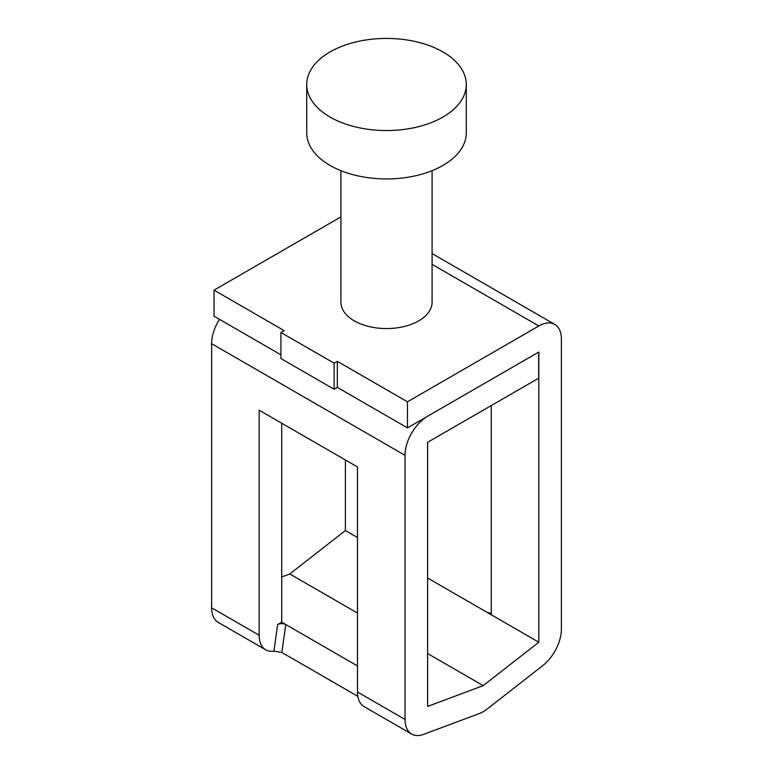<?xml version="1.0" encoding="UTF-8"?>
<svg xmlns="http://www.w3.org/2000/svg" width="773" height="773" viewBox="0 0 773 773"><rect width="100%" height="100%" fill="white"/><g stroke="black" fill="none" stroke-linecap="round" stroke-linejoin="round"><path stroke-width="1.16" d="M538.82 642.218L538.82 352.034L427.604 416.241A31.915 18.426 120 0 0 405.033 455.345L405.033 719.45A31.915 18.426 120 0 0 411.642 734.06A31.915 18.426 120 0 0 423.681 734.35L479.289 713.566A31.915 18.426 120 0 0 487.125 709.044L542.733 665.621A31.915 18.426 120 0 0 561.382 629.193L561.382 338.999A31.915 18.426 120 0 0 554.772 324.399A31.915 18.426 120 0 0 538.82 325.974L407.458 401.815L337.337 361.339L337.337 387.389L407.458 427.875L538.655 352.14L538.655 378.2L427.604 442.311L427.604 706.425L483.212 685.641L538.82 642.218L491.27 614.767L491.27 405.554M491.27 614.767L487.241 612.438L491.27 613.395M340.912 216.894L214.034 290.146L284.155 330.631L280.928 332.487L280.928 358.546L334.12 389.254L337.337 387.389M280.928 354.826L214.034 316.205L214.034 290.146M345.396 459.974L345.396 530.549L357.484 537.525M487.241 612.438L427.604 578.011M357.484 613.057L289.788 573.972L345.396 530.549M427.604 653.543L483.212 685.641M289.788 573.972L281.73 576.987M281.73 423.218L281.73 622.207L285.759 624.536C283.044 623.26 280.338 623.28 277.642 624.574L273.913 651.166L281.845 652.46L357.831 696.328M357.484 665.949L285.759 624.536L281.845 652.46M219.493 319.355A31.915 18.426 120 0 0 211.618 343.676L211.618 607.791A31.915 18.426 120 0 0 218.228 622.4L265.777 649.851A31.915 18.426 120 0 0 273.913 651.166M211.618 607.791L259.168 635.242L259.168 410.192L357.484 466.96L357.484 691.999A31.915 18.426 120 0 0 364.093 706.609L411.642 734.06M280.928 332.487L334.12 363.194L337.337 361.339M340.912 170.678L340.912 302.243A45.588 26.321 0 0 0 342.758 309.654A45.588 26.321 0 0 0 392.984 328.303A45.588 26.321 0 0 0 432.088 302.243L432.088 170.678M407.458 401.815L407.458 427.875M259.168 635.242A31.915 18.426 120 0 0 265.777 649.851M334.12 363.194L334.12 389.254M281.73 622.207L277.642 624.574M306.717 84.489L306.717 132.879A79.783 46.061 0 0 0 330.09 165.451A79.783 46.061 0 0 0 417.034 175.432A79.783 46.061 0 0 0 466.283 132.879L466.283 84.489A79.783 46.061 0 0 0 442.91 51.917A79.783 46.061 0 0 0 355.966 41.935A79.783 46.061 0 0 0 306.717 84.489A79.783 46.061 0 0 0 330.09 117.061A79.783 46.061 0 0 0 417.034 127.043A79.783 46.061 0 0 0 466.283 84.489M432.088 264.356L538.82 325.974M357.484 691.999L405.033 719.45M211.618 343.676L405.033 455.345M432.088 253.563L554.772 324.399"/></g></svg>
